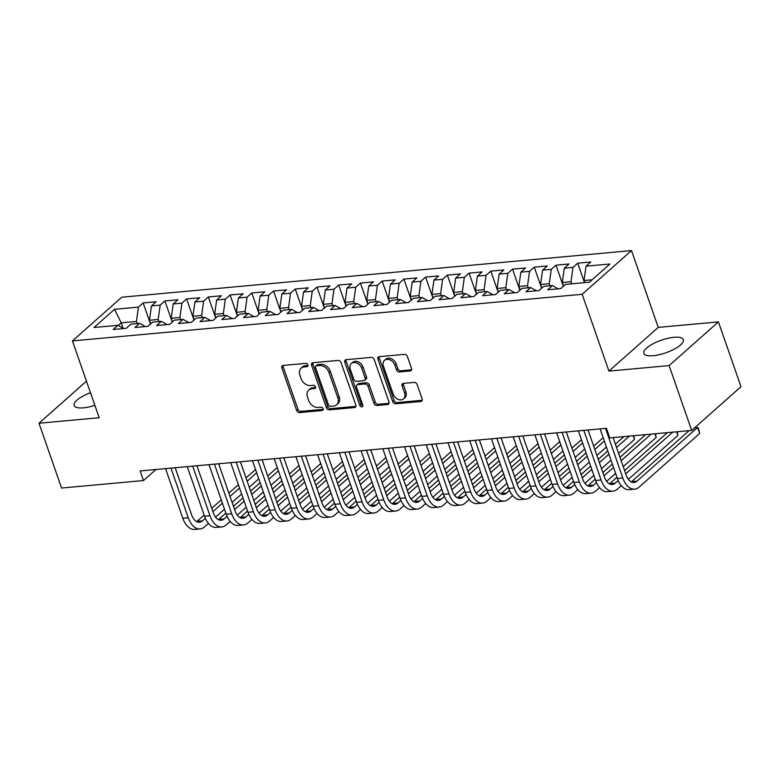 <?xml version="1.0" encoding="UTF-8"?>
<svg xmlns="http://www.w3.org/2000/svg" width="780" height="780" viewBox="0 0 780 780"><rect width="100%" height="100%" fill="white"/><g stroke="black" fill="none" stroke-linecap="round" stroke-linejoin="round"><path stroke-width="1.17" d="M307.895 364.884A1.843 1.375 -131.5 0 0 305.828 363.373L283.169 365.44A2.633 1.97 -131.5 0 0 282.243 365.83A2.633 1.97 -131.5 0 0 281.863 367.994L296.624 410.407A2.633 1.97 -131.5 0 0 299.578 412.561L322.247 410.494A1.843 1.375 -131.5 0 0 321.097 407.189L318.162 407.462A8.424 6.298 -131.5 0 1 308.714 400.549L307.476 397.01A8.424 6.298 -131.5 0 1 308.714 390.078A8.424 6.298 -131.5 0 1 311.678 388.849L314.613 388.577A1.843 1.375 -131.5 0 0 313.462 385.281L310.528 385.554A8.424 6.298 -131.5 0 1 301.08 378.631L299.851 375.102A8.424 6.298 -131.5 0 1 301.09 368.17A8.424 6.298 -131.5 0 1 304.054 366.941L306.979 366.668A1.843 1.375 -131.5 0 0 307.895 364.884M673.969 337.291A20.924 6.689 -19.2 0 0 652.909 343.853A20.924 6.689 -19.2 0 0 643.812 353.389A20.924 6.689 -19.2 0 0 653.172 355.719A20.924 6.689 -19.2 0 0 674.232 349.167A20.924 6.689 -19.2 0 0 683.329 339.631A20.924 6.689 -19.2 0 0 673.969 337.291M90.48 392.72A20.924 6.689 -19.2 0 0 74.1 405.493A20.924 6.689 -19.2 0 0 83.46 407.833A20.924 6.689 -19.2 0 0 94.867 405.337M410.202 370.968A2.633 1.97 -131.5 0 0 411.128 370.578A2.633 1.97 -131.5 0 0 411.518 368.413L407.375 356.519A2.633 1.97 -131.5 0 0 404.42 354.354L379.255 356.655A2.633 1.97 -131.5 0 0 378.329 357.035A2.633 1.97 -131.5 0 0 377.939 359.209L392.71 401.612A2.633 1.97 -131.5 0 0 395.665 403.777L420.829 401.476A2.633 1.97 -131.5 0 0 421.756 401.086A2.633 1.97 -131.5 0 0 422.146 398.921L417.134 384.55A2.633 1.97 -131.5 0 0 414.18 382.395L403.416 383.38A2.633 1.97 -131.5 0 0 402.49 383.76A2.633 1.97 -131.5 0 0 402.1 385.924L404.586 393.052A7.039 5.265 -131.5 0 1 403.552 398.843A7.039 5.265 -131.5 0 1 393.169 394.095L383.448 366.181A7.039 5.265 -131.5 0 1 384.481 360.38A7.039 5.265 -131.5 0 1 394.856 365.137L396.484 369.788A2.633 1.97 -131.5 0 0 399.428 371.953L410.202 370.968L411.538 369.779A2.633 1.97 -131.5 0 0 411.606 369.779M669.113 365.596L718.429 321.896L658.242 327.395L608.926 371.104L669.113 365.596L691.684 430.414L609.765 437.902L606.421 428.298L140.137 470.944L143.481 480.548L155.951 469.502M608.926 371.104L582.173 294.294L72.442 340.918L121.758 297.209L631.498 250.585L582.173 294.294M86.453 381.176L39 423.228L99.187 417.729L72.442 340.918M39 423.228L61.571 488.036L143.481 480.548M341.045 362.583A2.633 1.97 -131.5 0 0 338.091 360.418L312.926 362.719A2.633 1.97 -131.5 0 0 312 363.11A2.633 1.97 -131.5 0 0 311.61 365.274L326.381 407.686A2.633 1.97 -131.5 0 0 329.335 409.841L354.5 407.54A2.633 1.97 -131.5 0 0 355.427 407.16A2.633 1.97 -131.5 0 0 355.816 404.986L341.045 362.583M346.086 359.687L371.251 357.386A2.633 1.97 -131.5 0 1 374.205 359.551L388.976 401.953A2.633 1.97 -131.5 0 1 388.586 404.118A2.633 1.97 -131.5 0 1 387.66 404.508L376.896 405.493A2.633 1.97 -131.5 0 1 373.942 403.328L367.955 386.129A2.633 1.97 -131.5 0 0 365.001 383.974L357.854 384.628A2.633 1.97 -131.5 0 0 356.928 385.008A2.633 1.97 -131.5 0 0 356.538 387.173L362.778 405.083A1.843 1.375 -131.5 0 1 359.794 405.356L344.779 362.242A2.633 1.97 -131.5 0 1 345.16 360.077A2.633 1.97 -131.5 0 1 346.086 359.687M150.52 324.041L143.169 302.933L138.43 307.125L114.533 309.309L94 327.502L117.907 325.319L113.178 329.511L126.214 328.322L130.942 324.119L139.63 323.329L134.901 327.522L147.937 326.332L152.666 322.14L161.362 321.34L156.634 325.533L169.669 324.344L174.398 320.151L183.085 319.351L178.357 323.544L191.393 322.354L196.121 318.162L204.818 317.363L200.089 321.565L213.125 320.365L217.854 316.173L226.541 315.383L221.812 319.576L234.848 318.377L239.587 314.184L248.274 313.394L243.545 317.587L256.581 316.397L261.31 312.205L269.997 311.405L265.268 315.598L278.304 314.408L283.043 310.216L291.73 309.416L287.001 313.609L300.037 312.419L304.765 308.227L313.453 307.427L308.724 311.62L321.76 310.43L326.498 306.238L335.185 305.448L330.457 309.64L343.493 308.441L348.221 304.249L356.909 303.459L352.18 307.651L365.215 306.462L369.954 302.26L378.641 301.47L373.912 305.662L386.948 304.473L391.677 300.281L400.364 299.481L395.635 303.673L408.671 302.484L413.41 298.291L422.097 297.492L417.368 301.685L430.404 300.495L435.133 296.302L443.83 295.503L439.091 299.705L452.127 298.506L456.865 294.314L465.553 293.524L460.824 297.716L473.86 296.517L478.589 292.325L487.285 291.535L482.547 295.727L495.583 294.538L500.321 290.335L509.008 289.546L504.28 293.738L517.316 292.549L522.044 288.356L530.741 287.557L526.003 291.749L539.038 290.56L543.777 286.367L552.464 285.568L547.736 289.76L560.771 288.571L565.5 284.378L589.407 282.194L609.931 264.001L586.033 266.185L584.044 280.517L584.776 282.613M143.169 302.933L156.205 301.743L151.466 305.935L160.163 305.136L158.174 319.469L158.905 321.565M172.243 322.062L164.892 300.944L160.163 305.136M164.892 300.944L177.928 299.754L173.199 303.947L181.886 303.147L179.897 317.479L180.628 319.576M193.976 320.073L186.625 298.954L181.886 303.147M186.625 298.954L199.66 297.765L194.922 301.957L203.619 301.158L201.63 315.49L202.361 317.596M215.699 318.084L208.348 296.965L203.619 301.158M208.348 296.965L221.383 295.776L216.655 299.969L225.342 299.179L223.353 313.502L224.084 315.607M237.432 316.095L230.08 294.986L225.342 299.179M230.08 294.986L243.116 293.787L238.378 297.979L247.075 297.19L245.086 311.512L245.817 313.619M259.155 314.106L251.803 292.997L247.075 297.19M251.803 292.997L264.839 291.798L260.11 296L268.798 295.201L266.809 309.523L267.54 311.63M280.888 312.117L273.536 291.008L268.798 295.201M273.536 291.008L286.572 289.819L281.834 294.011L290.531 293.212L288.541 307.544L289.273 309.64M302.611 310.138L295.259 289.019L290.531 293.212M295.259 289.019L308.295 287.83L303.566 292.022L312.253 291.223L310.264 305.555L310.996 307.651M324.344 308.149L316.992 287.03L312.253 291.223M316.992 287.03L330.028 285.841L325.289 290.033L333.986 289.244L331.997 303.566L332.728 305.672M346.066 306.16L338.715 285.041L333.986 289.244M338.715 285.041L351.751 283.852L347.022 288.044L355.709 287.255L353.72 301.577L354.461 303.683M367.799 304.171L360.448 283.062L355.709 287.255M360.448 283.062L373.483 281.863L368.745 286.055L377.442 285.265L375.453 299.588L376.184 301.694M389.522 302.182L382.171 281.073L377.442 285.265M382.171 281.073L395.206 279.874L390.478 284.076L399.165 283.276L397.176 297.599L397.917 299.705M411.255 300.193L403.904 279.084L399.165 283.276M403.904 279.084L416.939 277.894L412.201 282.087L420.898 281.287L418.909 295.62L419.64 297.716M432.978 298.214L425.627 277.095L420.898 281.287M425.627 277.095L438.662 275.906L433.933 280.098L442.621 279.298L440.632 293.631L441.373 295.727M454.711 296.224L447.359 275.106L442.621 279.298M447.359 275.106L460.395 273.916L455.656 278.109L464.353 277.319L462.365 291.642L463.096 293.748M476.434 294.235L469.082 273.117L464.353 277.319M469.082 273.117L482.118 271.927L477.389 276.12L486.077 275.33L484.087 289.653L484.828 291.759M498.166 292.247L490.815 271.138L486.077 275.33M490.815 271.138L503.851 269.939L499.122 274.131L507.809 273.341L505.82 287.664L506.551 289.77M519.889 290.257L512.538 269.149L507.809 273.341M512.538 269.149L525.574 267.959L520.845 272.152L529.532 271.352L527.553 285.685L528.284 287.781M541.622 288.278L534.271 267.16L529.532 271.352M534.271 267.16L547.307 265.97L542.578 270.163L551.265 269.363L549.276 283.696L550.007 285.792M563.345 286.289L555.994 265.171L551.265 269.363M555.994 265.171L569.029 263.981L564.301 268.174L572.988 267.374L571.009 281.707L571.74 283.813M584.503 282.643L577.726 263.182L572.988 267.374M577.726 263.182L590.762 261.992L586.033 266.185M552.464 285.568L558.217 288.805M592.137 279.776L584.044 280.517M530.741 287.557L536.494 290.794M571.009 281.707L562.312 282.497L563.569 286.094M564.301 268.174L562.312 282.497M509.008 289.546L514.761 292.783M549.276 283.696L540.589 284.485L541.837 288.083M542.578 270.163L540.589 284.485M487.285 291.535L493.038 294.772M527.553 285.685L518.856 286.474L520.104 290.072M520.845 272.152L518.856 286.474M465.553 293.524L471.305 296.751M505.82 287.664L497.133 288.464L498.381 292.061M499.122 274.131L497.133 288.464M443.83 295.503L449.582 298.74M484.087 289.653L475.4 290.452L476.648 294.04M477.389 276.12L475.4 290.452M422.097 297.492L427.849 300.729M462.365 291.642L453.677 292.442L454.925 296.029M455.656 278.109L453.677 292.442M400.364 299.481L406.127 302.718M440.632 293.631L431.944 294.421L433.192 298.019M433.933 280.098L431.944 294.421M378.641 301.47L384.394 304.707M418.909 295.62L410.221 296.41L411.469 300.007M412.201 282.087L410.221 296.41M356.909 303.459L362.671 306.686M397.176 297.599L388.489 298.399L389.737 301.997M390.478 284.076L388.489 298.399M335.185 305.448L340.938 308.675M375.453 299.588L366.766 300.388L368.014 303.976M368.745 286.055L366.766 300.388M313.453 307.427L319.215 310.664M353.72 301.577L345.033 302.377L346.281 305.965M347.022 288.044L345.033 302.377M291.73 309.416L297.482 312.653M331.997 303.566L323.31 304.356L324.558 307.954M325.289 290.033L323.31 304.356M269.997 311.405L275.759 314.642M310.264 305.555L301.577 306.345L302.825 309.943M303.566 292.022L301.577 306.345M248.274 313.394L254.027 316.631M288.541 307.544L279.844 308.334L281.102 311.932M281.834 294.011L279.844 308.334M226.541 315.383L232.303 318.61M266.809 309.523L258.122 310.323L259.369 313.921M260.11 296L258.122 310.323M204.818 317.363L210.571 320.599M245.086 311.512L236.389 312.312L237.647 315.9M238.378 297.979L236.389 312.312M183.085 319.351L188.848 322.589M223.353 313.502L214.666 314.301L215.914 317.889M216.655 299.969L214.666 314.301M161.362 321.34L167.115 324.577M201.63 315.49L192.933 316.28L194.191 319.878M194.922 301.957L192.933 316.28M139.63 323.329L145.392 326.566M179.897 317.479L171.21 318.269L172.458 321.867M173.199 303.947L171.21 318.269M117.907 325.319L123.659 328.555M158.174 319.469L149.477 320.258L150.735 323.856M151.466 305.935L149.477 320.258M691.684 430.414L741 386.704L718.429 321.896M658.242 327.395L631.498 250.585M123.113 328.244L121.231 322.842L118.238 325.504M138.43 307.125L136.441 321.448L137.173 323.554M136.441 321.448L121.231 322.842L114.533 309.309M308.002 365.518L305.38 365.752A8.424 6.298 -131.5 0 0 302.416 366.99L301.09 368.17M308.714 390.078L310.05 388.898A8.424 6.298 -131.5 0 1 313.014 387.67L315.637 387.426M283.101 365.45A2.633 1.97 -131.5 0 0 283.189 366.815L297.96 409.217A2.633 1.97 -131.5 0 0 300.914 411.382L323.271 409.334M312.858 362.729A2.633 1.97 -131.5 0 0 312.946 364.094L327.717 406.497A2.633 1.97 -131.5 0 0 330.671 408.661L355.836 406.36A2.633 1.97 -131.5 0 0 355.904 406.351M316.417 365.8A1.843 1.375 -131.5 0 0 315.5 367.594L328.468 404.82A1.843 1.375 -131.5 0 0 330.535 406.331L333.625 406.048A8.424 6.298 -131.5 0 0 336.59 404.81A8.424 6.298 -131.5 0 0 337.828 397.888L328.965 372.44A8.424 6.298 -131.5 0 0 319.507 365.518L316.417 365.8L317.752 364.621A1.843 1.375 -131.5 0 0 317.099 364.894L315.773 366.073M336.59 404.81L337.915 403.63A8.424 6.298 -131.5 0 0 339.154 396.698L337.828 397.888M317.752 364.621L320.843 364.338A8.424 6.298 -131.5 0 1 330.291 371.26L339.154 396.698M356.928 385.008L358.264 383.828A2.633 1.97 -131.5 0 1 359.19 383.448L366.327 382.795A2.633 1.97 -131.5 0 1 369.281 384.95L375.277 402.148A2.633 1.97 -131.5 0 0 378.232 404.313L388.996 403.328A2.633 1.97 -131.5 0 0 389.064 403.319M346.018 359.697A2.633 1.97 -131.5 0 0 346.106 361.062L361.12 404.177A1.843 1.375 -131.5 0 0 362.885 405.678M361.735 368.287A7.039 5.265 -131.5 0 0 351.361 363.538A7.039 5.265 -131.5 0 0 350.327 369.33L353.75 379.168A2.633 1.97 -131.5 0 0 356.704 381.322L363.851 380.669A2.633 1.97 -131.5 0 0 364.777 380.289A2.633 1.97 -131.5 0 0 365.157 378.125L361.735 368.287L363.07 367.107A7.039 5.265 -131.5 0 0 352.697 362.359L351.361 363.538M364.777 380.289L366.113 379.109A2.633 1.97 -131.5 0 0 366.493 376.945L365.157 378.125M363.07 367.107L366.493 376.945M384.481 360.38L385.817 359.2A7.039 5.265 -131.5 0 1 396.191 363.948L397.81 368.608A2.633 1.97 -131.5 0 0 400.764 370.763L411.538 369.779M403.552 398.843L404.878 397.663A7.039 5.265 -131.5 0 0 405.912 391.872L404.586 393.052M403.338 383.38A2.633 1.97 -131.5 0 0 403.435 384.745L405.912 391.872M379.177 356.665A2.633 1.97 -131.5 0 0 379.275 358.02L394.046 400.433A2.633 1.97 -131.5 0 0 396.991 402.597L422.165 400.296A2.633 1.97 -131.5 0 0 422.233 400.286M208.435 523.409L204.516 526.88A20.124 11.71 -95.2 0 1 200.08 528.918L194.649 529.415A20.124 11.71 -95.2 0 1 182.822 518.232L165.545 468.624M200.08 528.918A20.124 11.71 -95.2 0 1 188.253 517.745L170.976 468.127M175.198 467.737L191.578 514.79A13.416 7.8 84.8 0 0 199.466 522.239A13.416 7.8 84.8 0 0 202.429 520.884L205.345 518.291M196.677 521.644A13.416 7.8 84.8 0 0 196.999 521.381L204.126 515.053M212.891 511.602L222.407 503.168M230.032 496.421L239.548 487.988M247.162 481.24L256.678 472.807M211.75 508.307L221.266 499.873M228.881 493.126L238.397 484.692M246.012 477.935L255.528 469.502M258.765 478.803L249.249 487.237M241.634 493.984L232.118 502.427M224.503 509.174L215.543 517.111M230.168 521.42L226.249 524.891A20.124 11.71 -95.2 0 1 221.812 526.929L216.372 527.426A20.124 11.71 -95.2 0 1 204.545 516.253L187.268 466.635M221.812 526.929A20.124 11.71 -95.2 0 1 209.976 515.755L192.699 466.138M196.93 465.757L213.31 512.801A13.416 7.8 84.8 0 0 221.198 520.25A13.416 7.8 84.8 0 0 224.153 518.895L227.077 516.301M218.4 519.655A13.416 7.8 84.8 0 0 218.722 519.392L225.859 513.065M234.624 509.613L244.14 501.179M251.755 494.432L261.271 485.998M268.885 479.252L278.401 470.818M233.474 506.317L242.989 497.884M250.604 491.137L260.12 482.703M267.735 475.956L277.261 467.522M280.498 476.814L270.982 485.248M263.367 492.005L253.841 500.438M246.226 507.185L237.266 515.122M251.891 519.431L247.972 522.912A20.124 11.71 -95.2 0 1 243.535 524.94L238.105 525.437A20.124 11.71 -95.2 0 1 226.278 514.264L209.001 464.646M243.535 524.94A20.124 11.71 -95.2 0 1 231.709 513.767L214.432 464.149M218.653 463.769L235.043 510.812A13.416 7.8 84.8 0 0 242.921 518.261A13.416 7.8 84.8 0 0 245.885 516.906L248.8 514.322M240.133 517.667A13.416 7.8 84.8 0 0 240.454 517.403L247.582 511.085M256.347 507.634L265.863 499.2M273.488 492.443L283.003 484.01M290.618 477.262L300.134 468.829M255.206 504.328L264.722 495.895M272.337 489.148L281.853 480.714M289.468 473.967L298.984 465.533M302.221 474.835L292.705 483.269M285.09 490.015L275.574 498.449M267.959 505.196L258.999 513.133M273.624 517.442L269.704 520.923A20.124 11.71 -95.2 0 1 265.268 522.951L259.828 523.448A20.124 11.71 -95.2 0 1 248.001 512.275L230.724 462.667M265.268 522.951A20.124 11.71 -95.2 0 1 253.432 511.777L236.155 462.169M240.386 461.779L256.766 508.823A13.416 7.8 84.8 0 0 264.654 516.272A13.416 7.8 84.8 0 0 267.608 514.917L270.533 512.333M261.856 515.678A13.416 7.8 84.8 0 0 262.177 515.414L269.315 509.096M278.08 505.645L287.596 497.211M295.21 490.464L304.726 482.03M312.341 475.273L321.857 466.84M276.929 502.339L286.445 493.906M294.06 487.159L303.576 478.725M311.191 471.978L320.716 463.544M323.953 472.846L314.438 481.279M306.823 488.026L297.297 496.46M289.682 503.207L280.722 511.153M295.347 515.453L291.427 518.934A20.124 11.71 -95.2 0 1 286.991 520.972L281.56 521.459A20.124 11.71 -95.2 0 1 269.734 510.286L252.457 460.678M286.991 520.972A20.124 11.71 -95.2 0 1 275.165 509.788L257.887 460.18M262.109 459.79L278.499 506.834A13.416 7.8 84.8 0 0 286.377 514.293A13.416 7.8 84.8 0 0 289.341 512.928L292.256 510.344M283.589 513.698A13.416 7.8 84.8 0 0 283.91 513.425L291.037 507.107M299.803 503.656L309.328 495.222M316.943 488.475L326.459 480.041M334.074 473.294L343.59 464.851M298.662 500.36L308.178 491.927M315.793 485.17L325.309 476.736M332.923 469.989L342.44 461.555M345.677 470.857L336.16 479.29M328.546 486.037L319.03 494.471M311.415 501.218L302.455 509.165M317.08 513.474L313.16 516.945A20.124 11.71 -95.2 0 1 308.724 518.983L303.284 519.48A20.124 11.71 -95.2 0 1 291.457 508.297L274.18 458.689M308.724 518.983A20.124 11.71 -95.2 0 1 296.887 507.8L279.61 458.191M283.842 457.802L300.222 504.845A13.416 7.8 84.8 0 0 308.11 512.304A13.416 7.8 84.8 0 0 311.064 510.949L313.989 508.355M305.311 511.709A13.416 7.8 84.8 0 0 305.633 511.446L312.77 505.118M321.535 501.667L331.052 493.233M338.666 486.486L348.182 478.052M355.797 471.305L365.313 462.872M320.385 498.371L329.901 489.938M337.516 483.19L347.032 474.757M354.647 468L364.172 459.566M367.409 468.868L357.893 477.302M350.279 484.048L340.753 492.482M333.138 499.239L324.178 507.175M338.803 511.485L334.883 514.956A20.124 11.71 -95.2 0 1 330.447 516.994L325.016 517.491A20.124 11.71 -95.2 0 1 313.19 506.317L295.912 456.7M330.447 516.994A20.124 11.71 -95.2 0 1 318.62 505.82L301.343 456.202M305.565 455.812L321.955 502.866A13.416 7.8 84.8 0 0 329.833 510.315A13.416 7.8 84.8 0 0 332.797 508.96L335.712 506.366M327.044 509.72A13.416 7.8 84.8 0 0 327.366 509.457L334.503 503.129M343.258 499.678L352.784 491.244M360.399 484.497L369.915 476.063M377.53 469.316L387.046 460.882M342.118 496.382L351.634 487.948M359.248 481.202L368.764 472.768M376.379 466.011L385.895 457.577M389.132 466.879L379.616 475.312M372.002 482.069L362.485 490.503M354.871 497.25L345.91 505.186M360.535 509.496L356.616 512.967A20.124 11.71 -95.2 0 1 352.18 515.005L346.739 515.502A20.124 11.71 -95.2 0 1 334.912 504.328L317.635 454.711M352.18 515.005A20.124 11.71 -95.2 0 1 340.343 503.831L323.066 454.214M327.298 453.833L343.678 500.877A13.416 7.8 84.8 0 0 351.565 508.326A13.416 7.8 84.8 0 0 354.52 506.971L357.445 504.387M348.767 507.731A13.416 7.8 84.8 0 0 349.089 507.468L356.226 501.14M364.991 497.698L374.507 489.255M382.122 482.508L391.638 474.074M399.253 467.327L408.769 458.894M363.841 494.393L373.357 485.959M380.971 479.212L390.488 470.779M398.112 464.032L407.628 455.598M410.865 464.89L401.349 473.333M393.734 480.08L384.209 488.514M376.594 495.261L367.633 503.197M382.268 507.507L378.339 510.988A20.124 11.71 -95.2 0 1 373.903 513.016L368.472 513.513A20.124 11.71 -95.2 0 1 356.645 502.339L339.368 452.722M373.903 513.016A20.124 11.71 -95.2 0 1 362.076 501.842L344.799 452.224M349.021 451.844L365.41 498.888A13.416 7.8 84.8 0 0 373.288 506.337A13.416 7.8 84.8 0 0 376.252 504.982L379.168 502.398M370.5 505.742A13.416 7.8 84.8 0 0 370.822 505.479L377.959 499.161M386.714 495.709L396.24 487.276M403.855 480.519L413.371 472.085M420.985 465.338L430.502 456.904M385.573 492.404L395.09 483.97M402.704 477.223L412.22 468.79M419.835 462.043L429.351 453.609M432.588 462.91L423.072 471.344M415.457 478.091L405.941 486.525M398.327 493.272L389.366 501.208M403.991 505.518L400.072 508.999A20.124 11.71 -95.2 0 1 395.635 511.027L390.195 511.524A20.124 11.71 -95.2 0 1 378.368 500.35L361.091 450.743M395.635 511.027A20.124 11.71 -95.2 0 1 383.799 499.853L366.522 450.245M370.753 449.855L387.133 496.899A13.416 7.8 84.8 0 0 395.021 504.348A13.416 7.8 84.8 0 0 397.976 502.993L400.901 500.409M392.233 503.753A13.416 7.8 84.8 0 0 392.545 503.49L399.682 497.172M408.447 493.72L417.963 485.287M425.578 478.54L435.094 470.106M442.709 463.349L452.224 454.915M407.296 490.425L416.812 481.981M424.427 475.235L433.943 466.801M441.568 460.054L451.084 451.62M454.321 460.921L444.805 469.355M437.19 476.102L427.664 484.536M420.049 491.283L411.099 499.229M425.724 503.529L421.795 507.01A20.124 11.71 -95.2 0 1 417.358 509.048L411.928 509.545A20.124 11.71 -95.2 0 1 400.101 498.361L382.824 448.753M417.358 509.048A20.124 11.71 -95.2 0 1 405.532 497.864L388.255 448.256M392.476 447.866L408.866 494.91A13.416 7.8 84.8 0 0 416.744 502.369A13.416 7.8 84.8 0 0 419.708 501.014L422.623 498.42M413.956 501.774A13.416 7.8 84.8 0 0 414.277 501.501L421.415 495.183M430.17 491.731L439.696 483.298M447.31 476.551L456.827 468.117M464.441 461.37L473.957 452.936M429.029 488.436L438.545 480.002M446.16 473.245L455.676 464.812M463.291 458.065L472.807 449.631M476.044 458.933L466.528 467.366M458.913 474.113L449.397 482.547M441.782 489.294L432.822 497.24M447.447 501.55L443.527 505.021A20.124 11.71 -95.2 0 1 439.091 507.058L433.66 507.556A20.124 11.71 -95.2 0 1 421.824 496.373L404.547 446.764M439.091 507.058A20.124 11.71 -95.2 0 1 427.255 495.875L409.978 446.267M414.209 445.877L430.589 492.931A13.416 7.8 84.8 0 0 438.477 500.38A13.416 7.8 84.8 0 0 441.431 499.024L444.356 496.431M435.688 499.785A13.416 7.8 84.8 0 0 436 499.522L443.137 493.194M451.903 489.743L461.419 481.309M469.034 474.562L478.549 466.128M486.164 459.381L495.68 450.947M450.752 486.447L460.268 478.013M467.883 471.266L477.399 462.832M485.023 456.076L494.54 447.642M497.776 456.944L488.26 465.377M480.646 472.124L471.13 480.558M463.505 487.315L454.555 495.251M469.18 499.561L465.25 503.032A20.124 11.71 -95.2 0 1 460.814 505.069L455.383 505.567A20.124 11.71 -95.2 0 1 443.557 494.393L426.28 444.776M460.814 505.069A20.124 11.71 -95.2 0 1 448.988 493.896L431.71 444.278M435.932 443.898L452.322 490.942A13.416 7.8 84.8 0 0 460.21 498.391A13.416 7.8 84.8 0 0 463.164 497.035L466.079 494.442M457.411 497.796A13.416 7.8 84.8 0 0 457.733 497.533L464.87 491.205M473.626 487.753L483.151 479.32M490.766 472.573L500.282 464.139M507.897 457.392L517.413 448.958M472.485 484.458L482.001 476.024M489.616 469.277L499.132 460.844M506.746 454.096L516.262 445.663M519.5 454.954L509.983 463.388M502.369 470.145L492.853 478.579M485.238 485.326L476.278 493.262M490.903 497.572L486.983 501.052A20.124 11.71 -95.2 0 1 482.547 503.081L477.116 503.578A20.124 11.71 -95.2 0 1 465.28 492.404L448.003 442.786M482.547 503.081A20.124 11.71 -95.2 0 1 470.71 491.907L453.433 442.289M457.665 441.909L474.045 488.953A13.416 7.8 84.8 0 0 481.933 496.402A13.416 7.8 84.8 0 0 484.887 495.046L487.812 492.463M479.144 495.807A13.416 7.8 84.8 0 0 479.456 495.544L486.593 489.216M495.358 485.774L504.875 477.34M512.489 470.584L522.005 462.15M529.62 455.403L539.146 446.969M494.208 482.469L503.724 474.035M511.339 467.288L520.855 458.854M528.479 452.107L537.995 443.674M541.232 452.975L531.716 461.409M524.101 468.156L514.585 476.59M506.961 483.337L498.01 491.273M512.635 495.583L508.706 499.063A20.124 11.71 -95.2 0 1 504.27 501.092L498.839 501.589A20.124 11.71 -95.2 0 1 487.012 490.415L469.735 440.798M504.27 501.092A20.124 11.71 -95.2 0 1 492.443 489.918L475.166 440.31M479.388 439.92L495.778 486.964A13.416 7.8 84.8 0 0 503.666 494.413A13.416 7.8 84.8 0 0 506.62 493.058L509.535 490.474M500.867 493.818A13.416 7.8 84.8 0 0 501.189 493.555L508.326 487.237M517.091 483.785L526.607 475.351M534.222 468.604L543.738 460.161M551.353 453.414L560.869 444.98M515.941 480.48L525.457 472.046M533.072 465.299L542.587 456.865M550.202 450.119L559.718 441.685M562.955 450.986L553.439 459.42M545.825 466.167L536.308 474.601M528.694 481.348L519.733 489.294M534.358 493.594L530.439 497.075A20.124 11.71 -95.2 0 1 526.003 499.102L520.572 499.6A20.124 11.71 -95.2 0 1 508.735 488.426L491.459 438.818M526.003 499.102A20.124 11.71 -95.2 0 1 514.166 487.929L496.889 438.321M501.121 437.931L517.501 484.975A13.416 7.8 84.8 0 0 525.389 492.424A13.416 7.8 84.8 0 0 528.343 491.069L531.268 488.485M522.6 491.839A13.416 7.8 84.8 0 0 522.912 491.566L530.049 485.248M538.814 481.796L548.33 473.363M555.945 466.615L565.461 458.182M573.076 451.425L582.601 442.991M537.664 478.501L547.18 470.067M554.794 463.31L564.32 454.877M571.935 448.13L581.451 439.696M584.688 448.997L575.172 457.431M567.557 464.178L558.041 472.612M550.417 479.359L541.466 487.305M556.091 491.605L552.162 495.085A20.124 11.71 -95.2 0 1 547.726 497.123L542.295 497.62A20.124 11.71 -95.2 0 1 530.468 486.437L513.191 436.829M547.726 497.123A20.124 11.71 -95.2 0 1 535.899 485.94L518.622 436.332M522.844 435.942L539.233 482.986A13.416 7.8 84.8 0 0 547.121 490.444A13.416 7.8 84.8 0 0 550.075 489.089L552.991 486.496M544.323 489.85A13.416 7.8 84.8 0 0 544.645 489.587L551.782 483.259M560.547 479.807L570.063 471.373M577.678 464.627L587.194 456.193M594.808 449.446L604.325 441.012M559.396 476.512L568.913 468.078M576.527 461.331L586.043 452.887M593.658 446.14L603.174 437.707M606.411 447.008L596.895 455.442M589.28 462.189L579.764 470.623M572.149 477.38L563.189 485.316M577.814 489.625L573.895 493.096A20.124 11.71 -95.2 0 1 569.458 495.134L564.028 495.631A20.124 11.71 -95.2 0 1 552.191 484.448L534.914 434.84M569.458 495.134A20.124 11.71 -95.2 0 1 557.622 483.961L540.345 434.343M544.576 433.953L560.957 481.006A13.416 7.8 84.8 0 0 568.844 488.456A13.416 7.8 84.8 0 0 571.798 487.1L574.724 484.507M566.056 487.861A13.416 7.8 84.8 0 0 566.368 487.598L573.505 481.27M582.27 477.818L591.786 469.385M599.401 462.637L608.917 454.204M616.532 447.457L629.333 436.108M581.12 474.523L590.635 466.089M598.25 459.342L607.776 450.908M615.391 444.151L623.902 436.605M633.769 435.708L634.471 439.413L618.628 453.453M611.013 460.2L601.497 468.644M593.873 475.39L584.922 483.327M634.471 439.413L633.204 435.757M599.547 487.636L595.618 491.107A20.124 11.71 -95.2 0 1 591.182 493.145L585.751 493.642A20.124 11.71 -95.2 0 1 573.924 482.469L556.647 432.851M591.182 493.145A20.124 11.71 -95.2 0 1 579.355 481.972L562.078 432.354M566.3 431.974L582.689 479.017A13.416 7.8 84.8 0 0 590.577 486.466A13.416 7.8 84.8 0 0 593.531 485.111L596.456 482.518M587.779 485.872A13.416 7.8 84.8 0 0 588.1 485.608L595.237 479.281M604.003 475.829L613.519 467.395M621.133 460.648L651.066 434.128M602.852 472.534L612.368 464.1M619.983 457.353L645.635 434.626M655.502 433.719L656.204 437.424L623.22 466.654M615.605 473.401L606.645 481.338M656.204 437.424L654.927 433.768M621.27 485.648L617.35 489.128A20.124 11.71 -95.2 0 1 612.914 491.156L607.483 491.654A20.124 11.71 -95.2 0 1 595.647 480.48L578.37 430.862M612.914 491.156A20.124 11.71 -95.2 0 1 601.078 479.983L583.801 430.365M588.032 429.985L604.412 477.029A13.416 7.8 84.8 0 0 612.3 484.477A13.416 7.8 84.8 0 0 615.254 483.122L618.179 480.538M609.511 483.883A13.416 7.8 84.8 0 0 609.823 483.619L616.96 477.302M625.726 473.85L672.789 432.139M624.575 470.545L667.358 432.637M677.225 431.73L677.927 435.435L628.378 479.349M677.927 435.435L676.66 431.779M613.1 437.599L626.145 475.04A13.416 7.8 84.8 0 0 634.033 482.488A13.416 7.8 84.8 0 0 636.987 481.133L697.573 427.45L699.66 433.446L639.073 487.139A20.124 11.71 -95.2 0 1 634.637 489.167L629.207 489.665A20.124 11.71 -95.2 0 1 617.38 478.491L600.103 428.883M634.637 489.167A20.124 11.71 -95.2 0 1 622.81 477.994L605.533 428.386M631.234 481.894A13.416 7.8 84.8 0 0 631.556 481.63L689.091 430.648M699.66 433.446L698.295 427.859L694.726 427.703M305.38 365.752L304.054 366.941M315.607 387.699L314.613 388.577M313.014 387.67L311.678 388.849M323.232 409.607L322.247 410.494M300.914 411.382L299.578 412.561M297.96 409.217L296.624 410.407M283.189 366.815L281.863 367.994M307.973 365.791L306.979 366.668M355.836 406.36L354.5 407.54M330.671 408.661L329.335 409.841M327.717 406.497L326.381 407.686M312.946 364.094L311.61 365.274M330.291 371.26L328.965 372.44M320.843 364.338L319.507 365.518M388.996 403.328L387.66 404.508M378.232 404.313L376.896 405.493M375.277 402.148L373.942 403.328M369.281 384.95L367.955 386.129M366.327 382.795L365.001 383.974M359.19 383.448L357.854 384.628M361.12 404.177L359.794 405.356M346.106 361.062L344.779 362.242M400.764 370.763L399.428 371.953M397.81 368.608L396.484 369.788M396.191 363.948L394.856 365.137M403.435 384.745L402.1 385.924M422.165 400.296L420.829 401.476M396.991 402.597L395.665 403.777M394.046 400.433L392.71 401.612M379.275 358.02L377.939 359.209M182.822 518.232L188.253 517.745M196.999 521.381L202.429 520.884M204.545 516.253L209.976 515.755M218.722 519.392L224.153 518.895M226.278 514.264L231.709 513.767M240.454 517.403L245.885 516.906M248.001 512.275L253.432 511.777M262.177 515.414L267.608 514.917M269.734 510.286L275.165 509.788M283.91 513.425L289.341 512.928M291.457 508.297L296.887 507.8M305.633 511.446L311.064 510.949M313.19 506.317L318.62 505.82M327.366 509.457L332.797 508.96M334.912 504.328L340.343 503.831M349.089 507.468L354.52 506.971M356.645 502.339L362.076 501.842M370.822 505.479L376.252 504.982M378.368 500.35L383.799 499.853M392.545 503.49L397.976 502.993M400.101 498.361L405.532 497.864M414.277 501.501L419.708 501.014M421.824 496.373L427.255 495.875M436 499.522L441.431 499.024M443.557 494.393L448.988 493.896M457.733 497.533L463.164 497.035M465.28 492.404L470.71 491.907M479.456 495.544L484.887 495.046M487.012 490.415L492.443 489.918M501.189 493.555L506.62 493.058M508.735 488.426L514.166 487.929M522.912 491.566L528.343 491.069M530.468 486.437L535.899 485.94M544.645 489.587L550.075 489.089M552.191 484.448L557.622 483.961M566.368 487.598L571.798 487.1M573.924 482.469L579.355 481.972M588.1 485.608L593.531 485.111M595.647 480.48L601.078 479.983M609.823 483.619L615.254 483.122M617.38 478.491L622.81 477.994M631.556 481.63L636.987 481.133"/></g></svg>
